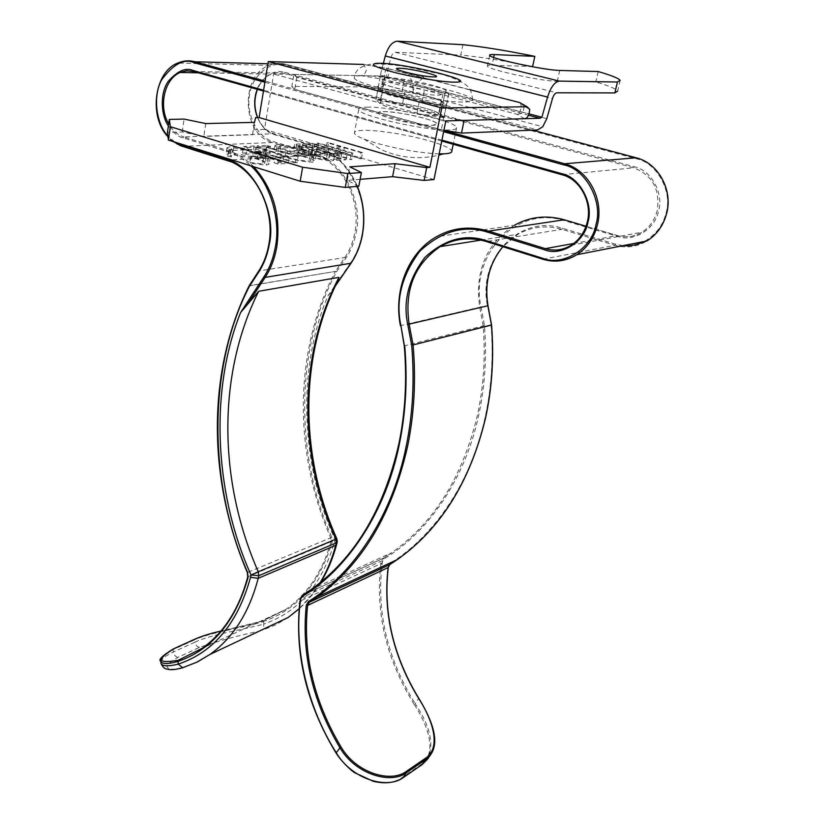 <?xml version="1.0" encoding="UTF-8"?>
<svg xmlns="http://www.w3.org/2000/svg" width="824" height="824" viewBox="0 0 824 824"><rect width="100%" height="100%" fill="white"/><g stroke="black" fill="none" stroke-linecap="round" stroke-linejoin="round"><path stroke-width="0.62" stroke-dasharray="4.12 3.09" d="M434.001 179.55L264.494 129.419L273.63 74.057L360.922 75.633C363.621 75.314 365.434 73.47 366.33 70.081L363.858 64.457M380.461 91.073C381.739 92.504 386.518 94.348 394.789 96.604L422.032 102.197L442.498 105.256L446.484 105.307L443.209 102.022C437.153 98.324 423.484 94.698 402.205 91.145L378.113 88.034L380.461 91.073L382.707 79.063L380.327 76.169L404.46 79.382C425.781 82.977 439.491 86.551 445.599 90.104L448.905 93.225L444.929 93.133L424.412 90.012L397.106 84.429C388.804 82.204 384.005 80.422 382.707 79.063M519.583 102.537L520.583 103.01C521.922 107.965 520.747 111.724 517.05 114.299C522.251 113.97 524.455 111.168 523.662 105.894L522.735 104.318M255.625 117.626L252.515 134.724L203.806 136.454L182.197 131.974L167.447 132.437M264.494 129.419L253.648 129.759M445.805 120.912L273.63 74.057M325.954 148.856L361.376 158.816L343.248 153.985L335.069 154.448L351.786 159.423L350.272 159.516L316.159 149.36L331.567 153.408L339.766 152.955L325.954 148.856L327.056 142.707L340.889 146.765L339.766 152.955M295.795 150.401L299.205 150.226L333.627 160.556L329.013 160.845L313.584 158.198L308.052 155.334L298.679 153.243L293.56 150.936L295.795 150.401L296.877 144.076L294.652 144.581L299.781 146.857L298.679 153.243M266.008 151.915L269.561 152.996L265.483 153.213L297.011 162.843L295.332 162.946L263.783 153.305L259.673 153.511L256.11 152.419L266.008 151.915L267.089 145.426L257.181 145.869L256.11 152.419M231.451 156.797L227.795 156.22L225.9 154.5L228.866 153.491C238.249 153.841 247.767 155.54 257.428 158.61L267.759 162.678L269.18 164.089L266.286 165.099L250.403 163.255L249.765 162.503L262.568 163.955L264.937 163.101C264.247 161.823 261.239 160.381 255.904 158.785L232.543 154.603L230.071 155.458L231.451 156.797L232.523 150.04L231.142 148.722L233.614 147.898L232.543 154.603M358.831 186.224L347.295 180.384L360.119 179.333M242.513 153.12L252.999 152.584L288.225 163.389L277.915 164.028L274.238 162.895L282.859 162.369L269.221 158.187L260.538 158.672L256.913 157.559L265.606 157.075L254.832 153.769L246.098 154.222L242.513 153.12L243.585 146.487L247.169 147.589L246.098 154.222M285.053 157.116C278.44 155.149 274.701 153.429 273.826 151.935L276.308 151.08C285.228 151.544 294.343 153.223 303.654 156.127C310.257 158.064 314.037 159.815 315.015 161.35L312.77 162.184C303.829 161.792 294.59 160.103 285.053 157.116L286.165 150.586C295.6 153.532 304.849 155.221 313.913 155.674L312.77 162.184M302.377 150.061L311.812 149.577L346.008 159.784L336.748 160.361L333.174 159.29L340.92 158.816L327.684 154.861L319.887 155.303L316.364 154.253L324.182 153.82L313.717 150.699L305.858 151.101L302.377 150.061L303.469 143.778L306.961 144.808L305.858 151.101M347.295 180.384L349.778 166.85M182.197 131.974L184.113 119.089M205.784 123.569L203.806 136.454M252.515 134.724L254.523 122.364M361.376 158.816L362.529 152.605L328.57 142.634L327.478 148.784M328.57 142.634L327.056 142.707M340.889 146.765L332.69 147.177L331.567 153.408M332.69 147.177L318.795 143.077L317.704 149.278M318.795 143.077L317.25 143.149L316.159 149.36M317.25 143.149L351.426 153.233L350.272 159.516M351.426 153.233L352.94 153.14L351.786 159.423M352.94 153.14L336.192 148.207L335.069 154.448M336.192 148.207L344.37 147.795L343.248 153.985M344.37 147.795L361.046 152.687L359.892 158.908M361.046 152.687L362.529 152.605M333.627 160.556L334.771 154.17L300.286 143.922L299.205 150.226M300.286 143.922L296.877 144.076M299.781 146.857L309.175 148.948L308.052 155.334M309.175 148.948L314.716 151.77L313.584 158.198M314.716 151.77L330.156 154.428L329.013 160.845M330.156 154.428L334.771 154.17M265.483 153.213L266.574 146.682L270.643 146.497L269.561 152.996M270.643 146.497L267.089 145.426M257.181 145.869L260.755 146.95L259.673 153.511M260.755 146.95L264.864 146.765L263.783 153.305M264.864 146.765L296.475 156.333L295.332 162.946M296.475 156.333L298.154 156.241L297.011 162.843M298.154 156.241L266.574 146.682M228.866 153.491L229.937 146.785L226.96 147.764L228.866 149.453L227.795 156.22M228.866 149.453L232.523 150.04M233.614 147.898L257.006 152.09L255.904 158.785M257.006 152.09C262.341 153.676 265.359 155.097 266.059 156.344L263.69 157.178L262.568 163.955M263.69 157.178L250.877 155.695L249.765 162.503M250.877 155.695L251.516 156.436L250.403 163.255M251.516 156.436L267.419 158.311L266.286 165.099M267.419 158.311L270.313 157.333L268.882 155.942L267.759 162.678M268.882 155.942L258.53 151.925L257.428 158.61M258.53 151.925C248.858 148.887 239.321 147.177 229.937 146.785M288.225 163.389L289.368 156.735L254.07 146.013L252.999 152.584M254.07 146.013L243.585 146.487M247.169 147.589L255.914 147.177L254.832 153.769M255.914 147.177L266.708 150.462L265.606 157.075M266.708 150.462L258.005 150.895L256.913 157.559M258.005 150.895L261.641 152.007L260.538 158.672M261.641 152.007L270.323 151.565L269.221 158.187M270.323 151.565L283.992 155.715L282.859 162.369M283.992 155.715L275.36 156.189L274.238 162.895M275.36 156.189L279.048 157.322L277.915 164.028M279.048 157.322L289.368 156.735M303.654 156.127L304.767 149.7C295.445 146.827 286.319 145.137 277.389 144.653L276.308 151.08M277.389 144.653L274.907 145.477C275.783 146.93 279.532 148.639 286.165 150.586M313.913 155.674L316.159 154.861C315.18 153.357 311.379 151.637 304.767 149.7M346.008 159.784L347.162 153.47L312.904 143.345L311.812 149.577M312.904 143.345L303.469 143.778M306.961 144.808L314.82 144.447L313.717 150.699M314.82 144.447L325.295 147.548L324.182 153.82M325.295 147.548L317.477 147.929L316.364 154.253M317.477 147.929L321.01 148.979L319.887 155.303M321.01 148.979L328.807 148.578L327.684 154.861M328.807 148.578L342.063 152.502L340.92 158.816M342.063 152.502L334.317 152.934L333.174 159.29M334.317 152.934L337.902 153.995L336.748 160.361M337.902 153.995L347.162 153.47M313.182 148.299L302.192 145.034L298.535 145.508L301.45 146.806L313.182 148.299L312.059 154.644L301.09 151.358L298.988 151.462L300.08 145.127M329.621 153.192L316.715 149.35L312.605 149.958L316.313 151.688L329.621 153.192L328.477 159.578L315.592 155.705L311.482 156.354L315.19 158.095L328.477 159.578M303.129 149.783L280.84 145.714L278.945 146.415C279.552 147.578 282.508 148.938 287.834 150.504L310.349 154.582L312.193 153.923C311.493 152.728 308.475 151.348 303.129 149.783L302.017 156.21L279.758 152.152L277.853 152.873C278.45 154.057 281.406 155.437 286.721 157.023L287.834 150.504M302.192 145.034L301.09 151.358M312.142 148.351L311.029 154.706L312.059 154.644M301.45 146.806L300.348 153.171L311.029 154.706M298.988 151.462L297.443 151.863L300.348 153.171M316.715 149.35L315.592 155.705M327.458 153.315L326.314 159.712M316.313 151.688L315.19 158.095M312.883 149.69L311.771 156.076M280.84 145.714L279.758 152.152M310.349 154.582L309.216 161.082L311.05 160.402C310.36 159.187 307.352 157.786 302.017 156.21M286.721 157.023C294.498 159.454 302.006 160.804 309.216 161.082M443.219 117.585L416.923 113.671C397.899 110.395 385.663 107.058 380.214 103.68L375.909 99.838L402.586 103.464C420.765 106.595 432.827 109.85 438.78 113.238L443.92 117.152L443.219 117.585M442.076 105.184L446.484 105.307L441.149 101.393C435.154 98.118 423.052 94.915 404.831 91.763L378.113 88.034L382.46 91.701C387.95 94.956 400.227 98.241 419.292 101.548L442.076 105.184L439.656 117.255M462.892 44.692L460.801 55.054L395.293 52.293C393.398 52.499 391.936 54.291 390.906 57.67L385.982 76.601L382.006 84.203L376.424 87.025L291.82 86.427L293.859 74.418L296.815 77.322L443.868 117.163L464.108 120.397M383.366 63.407L380.348 75.025L378.484 75.952L293.859 74.418M380.348 75.025L529.286 113.928M532.623 66.528C504.134 60.729 480.196 56.897 460.801 55.054M620.163 80.381L617.65 91.093C616.362 88.961 609.08 85.892 595.814 81.906L557.302 81.308C542.285 81.463 486.438 69.257 487.365 66.075C487.19 65.405 488.756 65.117 492.062 65.22L530.903 66.466M296.815 77.322L294.755 89.456L441.303 129.914L443.868 117.163M294.755 89.456L291.82 86.427M443.909 130.326L441.303 129.914M598.203 71.544L595.814 81.906M300.513 598.245L300.091 601.046C294.498 653.195 306.538 703.799 336.192 752.837C352.044 779.772 386.734 789.124 401.906 777.671L421.136 764.435C436.689 754.3 429.798 728.179 414.153 704.324L415.183 703.655C387.362 658.736 376.362 612.067 382.182 563.637L382.604 561.123L384.087 558.857C428.181 532.407 464.952 479.238 478.538 415.935C484.903 387.002 486.891 356.895 484.471 325.624L481 306.95C469.515 255.77 515.752 204.764 564.286 220.626L617.567 236.437C633.285 242.441 655.183 229.216 658.5 211.099C664.092 193.661 651.135 169.95 634.408 166.798L633.749 167.838L561.968 174.719M491.444 324.913L491.083 324.965C493.607 357.317 491.547 388.444 484.924 418.355C471.39 480.876 435.824 533.901 392.842 561.669M220.894 631.081C236.715 627.878 250.65 624.51 262.712 620.987L263.495 621.533C296.722 609.925 319.619 583.382 332.196 541.883L331.794 537.32C294.683 454.693 295.126 348.037 336.522 271.827L345.926 258.067C350.869 250.795 354.238 242.441 356.05 233.017C363.848 202.117 341.909 159.702 315.674 154.315L273.207 141.594C257.84 137.979 245.707 114.052 249.548 95.162C251.794 75.849 270.571 60.018 285.99 65.148L636.355 158.754C656.924 162.555 672.94 191.765 665.998 213.231C662.949 225.498 655.698 234.922 644.244 241.494M622.995 245.665L615.693 244.223L615.034 245.284C626.137 248.426 636.777 246.994 646.964 240.969M393.676 108.706C385.189 106.337 380.698 104.452 380.204 103.052C378.927 99.879 406.634 103.155 425.071 108.253C433.723 110.632 438.368 112.548 439.017 114.021C440.737 117.235 412.422 113.97 393.676 108.706M423.155 117.987C404.769 112.816 377.093 109.654 378.35 112.95C378.834 114.423 383.304 116.349 391.771 118.749C410.465 124.084 438.739 127.226 437.05 123.888C436.411 122.354 431.786 120.386 423.155 117.987M615.693 244.223L562.524 228.289C519.038 213.89 477.189 259.612 487.52 305.797L491.454 324.965M390.02 564.461L389.989 563.513L387.888 567.046C382.666 612.459 392.894 656.306 418.582 698.597L418.716 698.505M193.702 71.492L284.105 73.212L284.785 72.327C272.26 68.114 256.913 80.937 255.049 96.717C251.887 112.136 261.826 131.706 274.371 134.611L316.921 147.238C346.07 152.996 370.779 200.634 361.963 234.943C359.933 245.439 356.153 254.74 350.633 262.835L350.9 263.258M350.633 262.835L327.849 296.022C296.836 369.214 300.585 464.324 335.069 539.679L337.201 542.048M336.841 538.783L335.069 539.679L334.554 541.832C321.793 584.906 298.195 612.314 263.773 624.056L263.639 629.062M327.849 296.022L332.134 290.687L338.17 280.253M484.471 325.624L404.409 345.833L400.577 325.614C393.563 290.542 408.179 252.803 436.298 236.838L514.454 225.22C530.007 216.691 546.6 214.889 564.244 219.802L617.392 235.54C625.9 237.92 634.058 236.828 641.855 232.255C649.559 227.373 654.658 220.255 657.161 210.893C660.323 189.52 652.526 175.172 633.749 167.838L284.105 73.212L277.564 72.564L271.158 74.119C264.937 76.91 260.312 81.967 257.284 89.311M331.794 537.32L330.682 537.804C293.313 451.768 293.632 350.983 335.389 271.395L336.522 271.827L335.44 271.312L344.834 257.541C349.706 250.362 353.033 242.132 354.804 232.842C361.623 200.129 342.135 162.503 315.005 155.231L272.528 142.49L182.475 146.353M175.934 669.304C163.533 669.325 164.203 665.329 177.953 657.336L199.511 647.355C218.01 641.072 237.93 635.664 259.282 631.122M183.567 667.512L182.825 667.728M173.205 649.054L173.092 649.611C164.996 653.463 160.824 656.986 160.567 660.199M199.511 647.355C197.101 646.881 195.587 645.141 194.989 642.123C211.82 634.222 244.759 629.412 263.773 624.056L263.495 621.533C244.687 627.723 211.593 631.884 194.722 639.784L194.835 639.228M160.865 662.053C161.473 659.004 165.645 655.657 173.38 651.99L194.989 642.123L194.722 639.784L173.092 649.611L173.38 651.99C173.988 655.07 175.512 656.841 177.953 657.336M430.818 754.393C437.791 740.096 433.712 721.494 418.582 698.597L415.183 703.655C430.406 726.325 434.495 744.855 427.45 759.234L427.409 759.295M367.01 107.161C390.7 106.378 456.877 121.396 456.599 127.638C456.826 128.956 454.539 129.718 449.729 129.924C427.574 131.428 356.782 115.36 358.739 109.417C358.646 107.995 361.406 107.244 367.01 107.161M439.171 153.861C420.209 152.986 399.249 149.422 376.3 143.18L364.043 139.122C357.863 136.671 354.65 134.642 354.413 133.045C354.351 131.48 357.122 130.594 362.725 130.377C376.671 129.78 407.355 134.6 428.624 140.667C443.003 144.797 450.738 148.279 451.82 151.111M388.701 82.07C402.74 81.978 443.24 90.97 442.982 94.173L438.728 95.234C425.256 95.574 383.057 86.211 383.943 83.121C383.84 82.39 385.426 82.04 388.701 82.07M383.139 111.6C397.178 111.044 437.41 120.18 437.05 123.888L432.755 125.248C419.272 126.062 377.371 116.555 378.35 112.95C378.278 112.115 379.874 111.662 383.139 111.6M364.393 75.684C392.976 75.715 472.399 93.339 472.492 99.859C472.832 101.218 470.154 101.939 464.478 102.011C438.141 102.949 351.961 83.832 354.351 77.744C354.217 76.261 357.565 75.571 364.393 75.684M470.267 89.816L386.724 68.258L384.53 73.099L384.612 79.537C386.507 79.217 387.867 77.363 388.681 73.964L387.847 68.763L386.724 68.258L362.982 64.313M524.435 118.707L517.05 114.299L384.612 79.537L360.922 75.633M378.144 88.096L380.358 76.23M384.437 76.302L382.223 88.127M422.032 102.197L424.412 90.012M442.498 105.256L444.929 93.133M446.412 105.204L448.843 93.133M443.209 102.022L445.599 90.104M402.205 91.145L404.46 79.382M314.572 155.767L315.695 149.402M378.484 75.952L528.689 115.267M395.293 52.293L556.746 92.803M390.906 57.67L552.471 98.612M546.817 118.625L385.982 76.601M382.006 84.203L542.759 126.742M376.424 87.025L537.588 129.945M493.679 57.443L492.062 65.22M559.723 70.442L557.302 81.308M441.149 101.393L438.78 113.238M404.831 91.763L402.586 103.464M382.645 88.189L380.441 99.951M378.206 88.168L376.012 99.982M382.46 91.701L380.214 103.68M419.292 101.548L416.923 113.671M446.33 105.142L443.92 117.152M617.567 236.437L617.547 235.602C626.075 237.93 634.171 236.818 641.855 232.255L571.289 245.192M384.087 558.857L383.212 558.291L391.616 552.77C433.898 522.941 462.46 477.281 477.281 415.79C483.626 386.961 485.594 356.967 483.194 325.82L479.723 307.197C474.717 271.117 486.294 243.78 514.454 225.22M302.243 595.453L383.191 558.301L381.409 561.02L380.976 563.595L382.182 563.637M345.926 258.067L344.834 257.541L258.942 270.9L249.281 285.794C206.824 371.428 207.803 479.506 247.54 572.464L247.911 576.687C239.321 608.885 224.035 632.781 202.107 648.354L285.959 609.389C307.352 594.434 322.38 571.877 331.032 541.718L330.682 537.804L247.54 572.464M247.942 576.676L331.032 541.718L332.196 541.883M404.409 345.833C407.252 379.627 405.49 412.072 399.135 443.188L399.074 443.497M230.916 161.772C257.263 172.123 275.319 210.872 269.046 244.264C267.295 254.297 263.938 263.175 258.942 270.9M573.751 243.471L617.392 235.54L586.039 226.25M257.521 117.595C261.156 125.969 266.646 131.366 273.99 133.756L183.824 136.928L228.197 150.648C237.456 153.542 245.923 158.888 253.596 166.685M168.395 125.938C173.514 132.952 178.406 136.939 183.072 137.896L227.445 151.637L228.197 150.648L316.56 146.373C334.699 152.244 348.264 165.572 357.266 186.368M441.757 141.038L263.464 91.073L441.757 140.997M284.785 72.327L634.408 166.798M183.072 137.896L183.824 136.928C177.634 134.899 172.587 130.553 168.693 123.868M441.932 140.152L263.598 90.238M443.889 130.46L265.091 81.112M267.934 63.757L285.609 64.231L532.634 130.151M316.921 147.238L316.56 146.373L273.99 133.756L274.371 134.611M227.445 151.637C235.407 153.985 243.204 158.713 250.846 165.83M264.906 82.266L443.642 131.675M174.956 142.119L167.89 135.96M285.99 65.148L285.609 64.231C279.964 62.779 274.454 63.16 269.057 65.395C239.341 76.127 242.297 135.27 272.528 142.49L273.207 141.594M179.962 145.457C150.287 134.92 148.392 74.273 177.85 63.046L269.057 65.395C274.505 63.17 280.088 62.82 285.815 64.313L636.324 157.858L636.355 158.754M542.944 259.241L615.034 245.284L561.865 229.319C546.343 224.962 531.738 226.579 518.038 234.191L502.867 246.695M262.712 620.987L285.959 609.389L262.825 620.956L220.914 631.06M334.554 541.832L336.656 544.334M320.176 582.671L310.38 596.71L299.133 608.709M288.287 617.413L275.772 624.798L262.516 630.144M335.512 285.65L333.287 288.884M564.286 220.626L564.244 219.802M481 306.95L400.577 325.614M382.604 561.123L381.409 561.02L300.513 598.286M414.153 704.324C386.137 659.179 375.085 612.273 380.976 563.595L300.091 601.046M562.524 228.289L561.865 229.319L486.448 241.545M315.674 154.315L315.005 155.231L226.446 160.144M249.095 285.877L335.389 271.395L249.322 285.701M401.906 777.671L402.658 777.938M421.136 764.435L421.888 764.693M529.708 109.355L523.662 105.894L520.583 103.01L386.271 68.33L364.424 64.705M380.327 76.169L375.909 99.838M448.905 93.225L444.064 117.327M294.652 144.581L293.56 150.936M309.041 149.226L307.929 155.612M226.96 147.764L225.9 154.5M231.142 148.722L230.071 155.458M266.059 156.344L264.937 163.101M270.313 157.333L269.18 164.089M274.907 145.477L273.826 151.935M316.159 154.861L315.015 161.35M298.535 145.508L297.443 151.863M312.605 149.958L311.482 156.354M278.945 146.415L277.853 152.873M312.193 153.923L311.05 160.402M489.611 55.301L487.365 66.075M311.039 589.603L391.616 552.77L383.026 558.404L302.161 595.515M383.943 83.121L380.204 103.052M442.982 94.173L439.017 114.021M198.419 72.811L271.158 74.119C265.163 76.756 260.59 81.834 257.438 89.353M257.675 117.585C261.476 126.196 266.986 131.613 274.207 133.838L316.776 146.456C334.832 152.316 348.377 165.614 357.4 186.348M320.938 582.043C314.716 592.363 307.445 601.283 299.122 608.823M332.144 290.687L335.306 286.082M480.907 240.114L518.038 234.191L502.918 246.706M173.215 141.573L167.983 136.753M456.599 127.638L453.221 144.21M472.492 99.859C472.131 93.246 470.422 88.693 467.363 86.18C463.263 81.741 449.595 76.23 440.799 74.109L407.664 66.95C401.844 65.899 384.859 63.499 372.757 63.953C361.087 65.405 354.948 70.009 354.351 77.744M423.237 77.94L420.487 79.99C416.625 82.946 414.029 87.138 412.7 92.587C413.401 86.036 412.34 80.711 409.538 76.591L408.756 74.572C409.425 73.563 424.247 76.323 423.752 77.384L423.237 77.94M364.043 139.122L381.069 149.535C399.825 158.002 419.107 159.866 438.914 155.118M358.739 109.417L354.413 133.045"/><path stroke-width="1.24" d="M363.858 64.457L268.284 61.563L441.757 107.985L527.03 106.76L529.708 109.355C529.214 115.36 527.463 118.481 524.435 118.707L445.805 120.912L434.001 179.55L424.144 180.425L426.698 167.581L429.891 167.344L441.757 107.985M522.735 104.318L519.583 102.537L470.267 89.816M429.891 167.344L259.127 117.554L268.284 61.563M259.127 117.554L255.625 117.626L254.523 122.364L205.784 123.569L184.113 119.089L169.353 119.398L170.341 126.7L302.635 167.241L347.821 173.555L361.386 172.535L349.778 166.85L395.087 163.698L426.698 167.581M360.119 179.333L392.584 176.666L424.144 180.425M169.353 119.398L167.447 132.437L168.395 140.07L300.193 181.249L345.277 187.429L358.831 186.224L361.386 172.535M395.087 163.698L392.584 176.666M345.277 187.429L347.821 173.555M300.193 181.249L302.635 167.241M168.395 140.07L170.341 126.7M529.286 113.928L541.893 117.214L540.163 118.265L464.108 120.397L461.502 133.107L537.588 129.945L542.759 126.742L546.817 118.625L552.471 98.612C553.615 95.028 555.046 93.091 556.746 92.803L614.869 92.906L617.423 82.019L620.163 80.381C618.845 78.373 611.521 75.427 598.203 71.544L559.723 70.442C544.716 70.37 488.725 58.236 489.611 55.301C489.415 54.672 490.97 54.436 494.276 54.569L534.827 56.362C506.276 50.573 482.298 46.68 462.892 44.692L397.384 41.2C392.183 41.694 388.156 46.618 385.292 55.97L383.366 63.407M617.423 82.019L559.352 81.102C554.665 81.834 550.741 87.159 547.569 97.067L541.893 117.214M530.903 66.466L532.623 66.528L534.827 56.362M614.869 92.906L617.65 91.093M461.502 133.107L443.909 130.326M392.842 561.669L389.989 563.513M644.244 241.494C637.086 245.006 630 246.397 622.995 245.665M247.911 576.687L247.612 572.412C208.215 484.048 207.298 367.525 249.353 286.453L258.973 271.642C264.041 263.804 267.45 254.791 269.232 244.604C277.266 211.912 253.195 164.573 226.229 159.3L181.95 145.436L174.956 142.119M251.042 574.998L258.777 575.708L251.042 574.998L258.272 571.774C218.36 481.123 216.949 374.961 258.643 291.294L240.618 312.512C209.296 390.514 214.456 494.246 251.042 574.998L250.537 577.315C237.755 623.315 213.684 652.248 178.303 664.103C168.353 666.554 162.596 666.359 161.041 663.516L160.865 662.053M263.639 629.062L259.282 631.122M336.851 538.803L337.243 541.852L336.326 542.841L335.873 539.164L336.851 538.803C299.637 455.6 298.957 357.668 338.17 280.253L338.994 277.358C297.969 355.484 298.175 454.899 335.873 539.164L258.272 571.774L258.788 575.667M502.867 246.695C489.178 263.453 484.182 283.137 487.88 305.756L491.444 324.913M160.567 660.199L161.041 663.516C162.761 667.152 164.79 669.016 167.128 669.119C170.63 670.159 175.79 669.696 182.619 667.759L196.689 662.239L209.976 654.441L197.163 662.074L182.619 667.759L178.303 664.103L177.984 661.394C212.129 649.662 235.499 621.636 248.086 577.325M404.409 345.833L400.886 325.593C395.438 300.091 401.772 275.267 419.89 251.124C441.808 230.926 464.478 224.633 487.901 232.255L544.571 249.796C560.969 256.604 584.834 241.844 587.914 222.295C593.888 203.641 579.457 176.872 561.865 173.71L562.112 174.76C580.25 179.344 592.508 202.055 587.399 221.924M340.868 746.688C313.728 700.966 302.645 653.865 307.599 605.413L309.299 602.282L317.096 597.009C361.911 564.739 392.059 514.588 407.55 446.567C414.235 414.153 416.089 380.327 413.102 345.081L411.681 345.235L413.082 344.957L409.137 324.12L407.736 324.399L411.681 345.235C414.657 380.379 412.824 414.101 406.17 446.412C392.43 515.227 354.062 573.216 308.423 601.602L306.281 605.372C301.368 654.081 312.523 701.43 339.735 747.419C355.577 774.766 391.039 784.438 406.397 772.778L406.15 771.511C391.05 782.955 356.298 773.54 340.868 746.688L336.254 752.765C307.764 707.857 293.838 649.59 300.307 601.602L300.719 598.904L302.233 596.494C347.666 569.106 385.982 511.807 399.434 443.714C405.82 412.453 407.592 379.843 404.738 345.884M249.322 285.701L249.353 286.453L249.095 285.877M173.637 648.859L173.328 648.941C162.204 655.78 158.023 659.911 160.773 661.301C162.328 664.216 168.065 664.247 177.984 661.394L178.242 660.292C157.59 663.763 156.045 659.962 173.637 648.859L195.257 639.043C202.22 636.004 210.769 633.357 220.894 631.081M182.825 667.728L175.934 669.304M258.643 291.294L338.994 277.358M388.207 567.221L388.156 567.53C382.903 612.747 393.089 656.398 418.705 698.495L418.705 698.495C434.114 722.442 440.84 748.408 425.349 758.358L425.586 759.594L430.818 754.393L427.46 759.244M402.658 777.938L402.998 777.712C387.713 789.361 352.404 779.967 336.254 752.765L336.192 752.837M300.091 601.046L299.915 601.252C294.333 653.391 306.363 703.954 335.996 752.951C341.672 761.953 351.858 771.161 354.639 772.696L373.396 781.348C385.354 784.046 395.18 782.872 402.895 777.825L422.115 764.579L427.409 759.295L422.218 764.466L402.998 777.712L406.397 772.778L425.586 759.594L421.888 764.693M453.221 144.21L451.82 151.111C452.016 152.564 449.708 153.449 444.898 153.779L439.171 153.861M527.03 106.76L519.583 102.537M528.689 115.267L540.163 118.265M385.292 55.97L547.569 97.067M397.384 41.2L559.352 81.102M494.276 54.569L493.679 57.443M587.368 222.078C584.762 232.224 579.406 239.928 571.289 245.192C563.029 250.136 554.377 251.289 545.313 248.642L544.571 249.796M357.266 186.368C363.538 202.261 365.187 218.556 362.2 235.252C360.139 245.892 356.318 255.316 350.725 263.515L335.512 285.65M350.9 263.258L265.143 277.389L263.938 276.833L240.618 312.512M491.454 324.944L413.082 344.957L491.464 325.058C493.988 357.544 491.928 388.794 485.264 418.829C469.948 481.896 440.634 528.812 397.353 559.558L389.814 564.595L388.156 567.53L307.599 605.413L306.281 605.372M390.02 564.461L309.422 602.189L308.423 601.602M636.324 157.858C658.201 163.008 673.126 190.19 666.626 213.509C663.382 225.539 656.831 234.685 646.964 240.969C656.8 234.675 663.32 225.539 666.544 213.56C673.002 189.973 658.242 163.059 636.179 157.786L564.605 163.77C588.14 169.6 604.116 199.12 597.421 224.88C594.094 237.971 587.213 247.921 576.8 254.729C566.016 261.249 554.717 262.753 542.903 259.251L542.645 258.283L486.108 240.598C465.107 233.686 444.723 239.269 424.947 257.356C408.58 279.037 402.843 301.388 407.736 324.399M253.596 166.685C273.28 188.686 281.005 215.435 276.782 246.912C274.752 258.406 270.88 268.572 265.143 277.389L247.303 304.653M250.846 165.83C271.23 184.319 280.706 221.357 275.412 246.726C273.424 258.087 269.592 268.119 263.938 276.833M399.074 443.497C384.066 509.654 354.722 558.353 311.039 589.603L302.336 595.391L302.233 596.494M443.642 131.675L563.863 164.913C585.514 168.704 603.353 201.695 595.937 224.664C592.096 248.735 562.689 266.708 542.645 258.283M258.942 270.9L258.973 271.642M564.213 219.781L488.642 231.122L545.313 248.642L573.751 243.471M300.513 598.245L302.243 595.453M425.349 758.358L406.15 771.511M263.598 90.238L193.094 70.504L193.31 71.379L263.464 91.042L193.702 71.492M561.968 174.719L441.757 141.038M257.284 89.311C253.792 98.736 253.874 108.16 257.521 117.595M168.693 123.868C158.301 106.718 164.316 78.877 180.147 72.481L186.677 70.802L193.393 71.441M561.865 173.71L441.932 140.152M198.419 72.811L180.147 72.481L186.564 70.761L193.578 71.492M563.863 164.913L564.605 163.77L443.889 130.46M265.091 81.112L195.02 61.779L267.934 63.757M532.634 130.151L636.283 157.806M193.094 70.504C185.75 67.228 177.387 70.946 168.014 81.648C159.66 93.987 161.051 115.597 168.395 125.938M167.89 135.96C157.662 125.979 151.688 98.623 161.504 80.031C173.267 63.994 184.185 58.226 194.258 62.727L264.906 82.266M182.475 146.353L179.962 145.457M167.983 136.753C148.227 116.503 154.582 71.461 177.85 63.046C183.422 60.626 189.149 60.204 195.02 61.779L194.258 62.727M320.938 582.043C327.725 570.723 332.968 558.157 336.666 544.345L335.739 545.303C332.051 559.043 326.86 571.506 320.176 582.671M299.133 608.709L288.287 617.413L299.122 608.823M288.287 617.413L209.976 654.441C233.141 637.889 249.219 612.52 258.211 578.324L335.739 545.303L336.326 542.841L258.777 575.708L258.211 578.324L250.537 577.315M514.454 225.22C529.945 216.691 546.487 214.858 564.069 219.73L586.039 226.25M249.075 285.907C206.608 371.542 207.597 479.63 247.324 572.546L247.746 576.872C239.094 609.07 223.881 632.894 202.107 648.354L178.242 660.292M400.577 325.614L400.423 325.665C393.367 290.573 408.158 252.669 436.298 236.838C452.541 227.64 469.989 225.735 488.642 231.122L487.901 232.255M311.039 589.603C354.66 558.404 383.974 509.644 398.981 443.333C405.346 412.216 407.108 379.74 404.265 345.915L400.886 325.593M300.513 598.286L300.719 598.904M302.161 595.515L300.327 598.502L300.307 601.602M542.717 259.189L486.407 241.556L486.108 240.598M487.88 305.756L409.137 324.12C404.224 289.966 414.575 264.123 440.171 246.613C454.467 238.455 469.814 236.745 486.201 241.494M230.916 161.772L182.145 146.25L181.95 145.436M258.767 270.993C263.721 263.309 267.079 254.441 268.851 244.368C275.69 209.038 254.554 167.725 226.415 160.113L226.229 159.3M182.423 146.353L226.446 160.144M380.245 63.242C407.787 63.644 483.245 82.76 453.952 82.163C442.148 82.07 412.968 77.24 393.007 72.049C372.283 66.291 368.029 63.355 380.245 63.242M399.928 68.299C412.515 68.433 447.257 77.291 433.434 76.9C420.755 76.848 385.261 67.681 399.928 68.299M441.757 140.997L561.916 174.667C579.869 178.859 592.59 202.364 587.285 221.996C584.649 232.265 579.313 239.99 571.289 245.192M357.4 186.348C363.683 202.261 365.331 218.535 362.354 235.17C360.294 245.82 356.462 255.244 350.859 263.453L335.306 286.082M485.377 418.747C470.051 481.834 440.706 528.771 397.353 559.558L317.096 597.009L309.299 602.282L389.814 564.595L388.289 567.365M646.964 240.969L576.8 254.729C565.975 261.239 554.604 262.722 542.686 259.169L486.181 241.463C469.701 236.704 454.364 238.424 440.171 246.613L480.907 240.114M257.438 89.353C253.977 98.705 254.06 108.119 257.675 117.585M336.666 544.345L337.201 542.048M430.818 754.403C438.698 743.032 434.712 724.368 418.86 698.412C393.223 656.275 383.036 612.613 388.289 567.406M485.387 418.705C492.041 388.691 494.101 357.462 491.578 325.017L487.993 305.725C484.316 283.075 489.291 263.402 502.918 246.706M182.145 146.25L173.215 141.573M258.736 271.044L249.147 285.794M195.092 639.053C202.189 635.984 210.79 633.316 220.914 631.06M173.473 648.869L194.958 639.115M438.914 155.118L443.456 153.841"/></g></svg>

